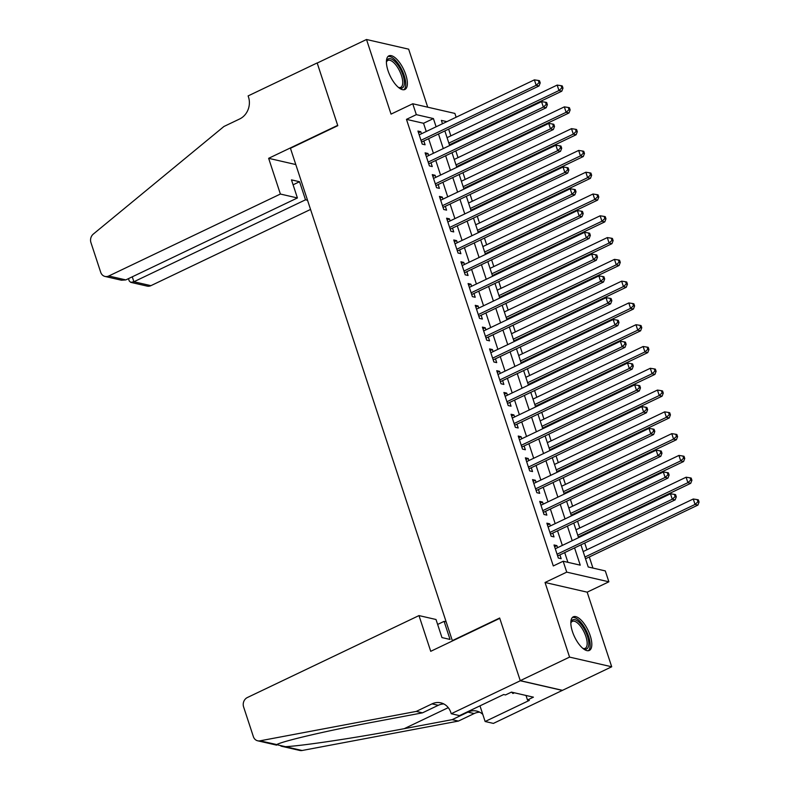 <?xml version="1.0" encoding="UTF-8"?>
<svg xmlns="http://www.w3.org/2000/svg" width="790" height="790" viewBox="0 0 790 790"><rect width="100%" height="100%" fill="white"/><g stroke="black" fill="none" stroke-linecap="round" stroke-linejoin="round"><path stroke-width="1.19" d="M590.209 635.654A18.624 7.495 64.5 0 0 573.303 616.812A18.624 7.495 64.5 0 0 572.444 631.585A18.624 7.495 64.5 0 0 589.36 650.427A18.624 7.495 64.5 0 0 590.209 635.654M405.774 74.695A18.624 7.495 64.5 0 0 388.868 55.853A18.624 7.495 64.5 0 0 388.009 70.616A18.624 7.495 64.5 0 0 404.924 89.468A18.624 7.495 64.5 0 0 405.774 74.695M580.936 544.843L588.214 566.983L605.298 570.913L608.883 581.805L566.736 572.128L563.161 561.236L580.245 565.156L574.567 547.885M451.248 713.726L520.294 680.763L499.774 618.343L430.728 651.315L418.986 615.588L247.369 697.531A7.159 6.251 -77.1 0 0 243.597 706.892L253.373 736.636A7.159 6.251 -77.1 0 0 257.688 740.793A7.159 6.251 -77.1 0 0 259.959 740.832L416.251 711.415L432.031 703.87A16.718 14.575 102.9 0 1 440.79 702.833A16.718 14.575 102.9 0 1 450.853 712.531L451.248 713.726L459.504 715.621L503.694 694.529L505.511 694.943L511.436 692.119L533.418 697.165L527.493 699.989L529.32 700.404L485.129 721.507L493.394 723.403L611.707 666.78L587.177 592.164L608.883 581.805M427.726 107.193L408.657 49.168L366.511 39.5L391.04 114.116L412.745 103.757L454.882 113.424L456.136 117.226M592.954 568.079L589.301 556.96M586.94 549.771L584.719 543.036M582.358 535.847L582.131 535.176M579.771 527.987L577.559 521.252M575.199 514.063L574.972 513.391M572.612 506.202L570.4 499.468M568.03 492.279L567.812 491.597M565.452 484.418L563.231 477.683M560.87 470.494L560.653 469.813M558.283 462.634L556.071 455.899M553.711 448.71L553.484 448.029M551.124 440.85L548.912 434.115M546.552 426.926L546.325 426.245M543.964 419.065L541.743 412.331M539.382 405.142L539.165 404.46M536.795 397.271L534.583 390.546M532.223 383.357L531.996 382.676M529.636 375.487L527.424 368.762M525.064 361.573L524.837 360.892M522.476 353.703L520.255 346.968M517.894 339.789L517.677 339.108M515.307 331.918L513.095 325.184M510.735 318.005L510.508 317.323M508.148 310.134L505.936 303.4M503.576 296.22L503.349 295.539M500.988 288.35L498.776 281.615M496.406 274.436L496.189 273.755M493.819 266.566L491.607 259.831M489.247 252.642L489.02 251.971M486.66 244.781L484.448 238.047M482.088 230.858L481.861 230.186M479.5 222.997L477.288 216.263M474.918 209.073L474.701 208.392M472.331 201.213L470.119 194.478M467.759 187.289L467.532 186.608M465.172 179.429L462.96 172.694M460.6 165.505L460.373 164.824M458.012 157.644L455.8 150.91M453.43 143.721L453.213 143.039M450.843 135.86L448.631 129.125M562.391 690.322L520.255 680.654L569.57 657.102L611.707 666.78M520.255 680.654L499.665 618.017L452.324 640.631L290.444 148.283L337.794 125.679L317.195 63.052L366.511 39.5M557.562 547.697L556.881 545.623L554.027 544.972L558.332 558.036L561.177 558.688L559.922 554.876M550.393 525.913L549.712 523.839L546.868 523.187L551.163 536.252L554.017 536.904L552.763 533.092M543.234 504.129L542.552 502.055L539.708 501.393L544.004 514.468L546.848 515.12L545.594 511.308M536.074 482.334L535.393 480.271L532.539 479.609L536.845 492.684L539.688 493.335L538.434 489.524M528.905 460.55L528.224 458.476L525.38 457.825L529.675 470.899L532.529 471.551L531.275 467.739M521.746 438.766L521.064 436.692L518.22 436.041L522.516 449.115L525.36 449.767L524.106 445.955M514.586 416.982L513.905 414.908L511.051 414.256L515.356 427.331L518.201 427.983L516.946 424.171M507.417 395.197L506.736 393.124L503.892 392.472L508.187 405.547L511.041 406.198L509.787 402.387M500.258 373.413L499.576 371.34L496.732 370.688L501.028 383.762L503.872 384.414L502.618 380.602M493.098 351.629L492.417 349.555L489.563 348.904L493.869 361.978L496.713 362.63L495.458 358.818M485.929 329.845L485.248 327.771L482.404 327.119L486.699 340.194L489.553 340.846L488.299 337.034M478.77 308.06L478.088 305.987L475.244 305.335L479.54 318.4L482.384 319.061L481.13 315.25M471.61 286.276L470.929 284.203L468.085 283.551L472.381 296.615L475.225 297.277L473.97 293.455M464.451 264.492L463.769 262.418L460.916 261.767L465.211 274.831L468.065 275.483L466.811 271.671M457.282 242.708L456.6 240.634L453.756 239.982L458.052 253.047L460.896 253.699L459.642 249.887M450.122 220.924L449.441 218.85L446.597 218.188L450.893 231.263L453.737 231.914L452.482 228.103M442.963 199.129L442.281 197.066L439.428 196.404L443.723 209.478L446.577 210.13L445.323 206.318M435.794 177.345L435.112 175.281L432.268 174.62L436.564 187.694L439.408 188.346L438.164 184.534M428.634 155.561L427.953 153.487L425.109 152.835L429.404 165.91L432.249 166.562L430.994 162.75M426.245 131.495L423.549 123.28L406.465 119.359L553.296 565.946L563.161 561.236M567.901 562.322L564.702 552.595M562.342 545.416L557.533 530.811M555.173 523.632L550.373 509.027M548.013 501.838L543.214 487.242M540.854 480.053L536.055 465.458M533.685 458.269L528.885 443.674M526.525 436.485L521.726 421.89M519.366 414.701L514.567 400.105M512.197 392.916L507.397 378.321M505.037 371.132L500.238 356.537M497.878 349.348L493.079 334.753M490.709 327.564L485.909 312.968M483.549 305.779L478.75 291.174M476.39 283.995L471.591 269.39M469.221 262.211L464.421 247.606M462.061 240.427L457.262 225.822M454.902 218.633L450.103 204.037M447.733 196.848L442.933 182.253M440.573 175.064L435.774 160.469M433.414 153.28L428.615 138.685M421.475 133.777L420.794 131.703L417.94 131.051L422.235 144.126L425.089 144.777L423.835 140.966M452.324 640.631L452.858 640.749M587.177 592.164L545.041 582.487L569.57 657.102M545.041 582.487L566.736 572.128M406.465 119.359L416.32 114.649L412.745 103.757M446.863 121.65L441.383 120.396L442.479 123.744M444.849 130.933L449.648 145.528M452.008 152.717L456.808 167.312M459.168 174.501L463.967 189.096M466.337 196.285L471.136 210.891M473.496 218.07L478.296 232.675M480.656 239.854L485.455 254.459M487.825 261.638L492.624 276.243M494.984 283.422L499.784 298.028M502.144 305.216L506.943 319.812M509.313 327.001L514.112 341.596M516.472 348.785L521.272 363.38M523.632 370.569L528.431 385.165M530.791 392.353L535.6 406.949M537.96 414.138L542.76 428.733M545.12 435.922L549.919 450.517M552.279 457.706L557.088 472.301M559.448 479.49L564.248 494.096M566.608 501.275L571.407 515.88M573.767 523.059L578.566 537.664M436.11 126.785L433.414 118.569L416.32 114.649M572.197 540.706L567.398 526.101M565.038 518.921L560.238 504.316M557.878 497.137L553.079 482.532M550.709 475.343L545.91 460.748M543.55 453.559L538.75 438.964M536.39 431.775L531.591 417.179M529.221 409.99L524.422 395.395M522.062 388.206L517.262 373.611M514.902 366.422L510.103 351.827M507.733 344.637L502.934 330.042M500.574 322.853L495.774 308.258M493.414 301.069L488.615 286.474M486.245 279.285L481.446 264.68M479.086 257.5L474.286 242.895M471.926 235.716L467.127 221.111M464.767 213.932L459.958 199.327M457.598 192.138L452.798 177.543M450.438 170.354L445.639 155.758M443.279 148.569L438.48 133.974M423.549 123.28L433.414 118.569M418.512 132.789L420.794 131.703M425.682 154.573L427.953 153.487M432.841 176.368L435.112 175.281M440 198.152L442.281 197.066M447.16 219.936L449.441 218.85M454.329 241.72L456.6 240.634M461.488 263.505L463.769 262.418M468.648 285.289L470.929 284.203M475.817 307.073L478.088 305.987M482.976 328.857L485.248 327.771M490.136 350.642L492.417 349.555M497.305 372.426L499.576 371.34M504.464 394.21L506.736 393.124M511.624 415.994L513.905 414.908M518.793 437.779L521.064 436.692M525.952 459.573L528.224 458.476M533.112 481.357L535.393 480.271M540.281 503.141L542.552 502.055M547.44 524.925L549.712 523.839M554.6 546.71L556.881 545.623M421.386 141.519L422.255 141.716L539.037 85.952L536.183 85.3L420.991 140.314M539.066 82.644L540.212 82.901L539.491 80.728L538.355 80.462L539.066 82.644L536.183 85.3L534.395 79.859L419.194 134.863M422.255 141.716A2.39 2.084 -77.1 0 0 421.603 142.19M539.037 85.952L540.212 82.901M538.355 80.462L534.395 79.859M449.421 144.847L561.808 91.186L558.965 90.534L557.177 85.083L447.061 137.667M448.848 143.108L558.965 90.534L561.848 87.868L562.984 88.134L562.273 85.952L561.127 85.685L561.848 87.868M557.177 85.083L561.127 85.685M562.984 88.134L561.808 91.186M386.399 62.064A16.116 6.488 -115.5 0 1 386.507 61.571A16.116 6.488 -115.5 0 1 399.552 67.585A16.116 6.488 -115.5 0 1 404.391 83.128A16.116 6.488 -115.5 0 1 398.98 87.7A16.116 6.488 -115.5 0 1 398.535 87.473M398.437 87.394A14.921 6.004 64.5 0 0 400.757 87.344A14.921 6.004 64.5 0 0 398.259 68.483A14.921 6.004 64.5 0 0 387.9 60.415A14.921 6.004 64.5 0 0 386.399 62.193M403.858 89.754A18.506 7.446 64.5 0 0 400.184 66.725A18.506 7.446 64.5 0 0 387.979 56.485M570.834 623.034A16.116 6.488 -115.5 0 1 570.943 622.54A16.116 6.488 -115.5 0 1 583.988 628.554A16.116 6.488 -115.5 0 1 588.827 644.097A16.116 6.488 -115.5 0 1 583.415 648.669A16.116 6.488 -115.5 0 1 582.971 648.442M582.872 648.363A14.921 6.004 64.5 0 0 585.192 648.313A14.921 6.004 64.5 0 0 582.694 629.452A14.921 6.004 64.5 0 0 572.335 621.375A14.921 6.004 64.5 0 0 570.834 623.152M588.293 650.713A18.506 7.446 64.5 0 0 584.62 627.685A18.506 7.446 64.5 0 0 572.414 617.454M511.535 692.139L512.917 693.501L514.389 692.8M280.391 194.044L108.773 275.996L125.798 279.907L297.415 197.954L280.391 194.044L268.64 158.316L337.685 125.353L317.165 62.943L248.119 95.906L248.514 97.101A16.718 14.575 -77.1 0 1 239.716 118.944L223.935 126.479L93.338 234.057A7.159 6.251 -77.1 0 0 90.929 242.55L100.705 272.283A7.159 6.251 -77.1 0 0 105.021 276.441A7.159 6.251 -77.1 0 0 108.773 275.996M295.796 164.557L268.64 158.316M307.537 200.275L305.503 199.811L299.558 181.73L291.471 179.873L297.415 197.954M305.503 199.811L133.885 281.754L150.91 285.664A7.159 6.251 102.9 0 1 147.157 286.108L130.735 282.346L133.885 281.754L132.256 276.816M310.549 209.439L150.91 285.664M299.558 181.73L293.09 184.811M128.474 278.623L129.244 280.983L130.735 282.346M105.021 276.441L121.433 280.213L125.798 279.907M418.986 615.588L436.011 619.498L441.956 637.579L450.043 639.436L444.099 621.355L437.63 624.436M444.099 621.355L446.133 621.819M416.251 711.415L422.492 712.837L374.569 721.863C328.452 730.414 282.208 741.178 276.619 744.654L285.437 746.678C302.629 745.869 358.729 737.366 404.233 728.666L452.156 719.651L467.937 712.116A16.718 14.575 102.9 0 1 476.686 711.069A16.718 14.575 102.9 0 1 482.789 714.387M452.156 719.651L458.398 721.082L474.178 713.548A16.718 14.575 102.9 0 1 479.718 712.185M443.812 703.949A16.718 14.575 102.9 0 0 438.272 705.302L422.492 712.837M276.776 744.575L259.959 740.832M285.437 746.678L302.096 750.5L458.398 721.082M520.294 680.763L562.431 690.43M479.984 705.845L485.129 721.507M302.096 750.5A7.159 6.251 102.9 0 1 299.825 750.461L280.944 746.125M526.012 695.467L527.493 699.989M428.545 163.303L429.414 163.5L546.196 107.746L543.352 107.085L428.15 162.098M546.236 104.428L547.371 104.685L546.65 102.512L545.515 102.246L546.236 104.428L543.352 107.085L541.555 101.643L426.363 156.647M429.414 163.5A2.39 2.084 -77.1 0 0 428.763 163.974M546.196 107.746L547.371 104.685M545.515 102.246L541.555 101.643M435.705 185.087L436.584 185.285L553.356 129.53L550.512 128.869L435.31 183.882M553.395 126.212L554.531 126.469L553.82 124.297L552.674 124.03L553.395 126.212L550.512 128.869L548.724 123.428L433.522 178.431M436.584 185.285A2.39 2.084 -77.1 0 0 435.932 185.759M553.356 129.53L554.531 126.469M552.674 124.03L548.724 123.428M442.874 206.871L443.743 207.069L560.525 151.315L557.671 150.663L442.469 205.667M560.554 147.997L561.7 148.253L560.979 146.081L559.843 145.814L560.554 147.997L557.671 150.663L555.884 145.212L440.682 200.216M443.743 207.069A2.39 2.084 -77.1 0 0 443.091 207.543M560.525 151.315L561.7 148.253M559.843 145.814L555.884 145.212M450.033 228.656L450.902 228.863L567.684 173.099L564.84 172.447L449.638 227.451M567.724 169.781L568.859 170.038L568.138 167.865L567.003 167.599L567.724 169.781L564.84 172.447L563.043 166.996L447.841 222.01M450.902 228.863A2.39 2.084 -77.1 0 0 450.251 229.327M567.684 173.099L568.859 170.038M567.003 167.599L563.043 166.996M456.581 166.641L568.978 112.97L566.124 112.318L564.337 106.867L454.22 159.452M456.008 164.893L566.124 112.318L569.007 109.652L570.153 109.919L569.432 107.736L568.296 107.48L569.007 109.652M564.337 106.867L568.296 107.48M570.153 109.919L568.978 112.97M463.75 188.425L576.137 134.754L573.293 134.103L571.496 128.651L461.38 181.236M463.177 186.677L573.293 134.103L576.177 131.436L577.312 131.703L576.591 129.52L575.456 129.264L576.177 131.436M571.496 128.651L575.456 129.264M577.312 131.703L576.137 134.754M470.909 210.209L583.296 156.539L580.452 155.887L578.665 150.436L468.549 203.02M470.336 208.461L580.452 155.887L583.336 153.221L584.472 153.487L583.761 151.305L582.615 151.048L583.336 153.221M578.665 150.436L582.615 151.048M584.472 153.487L583.296 156.539M478.069 231.993L590.466 178.323L587.612 177.671L585.825 172.22L475.708 224.804M477.496 230.255L587.612 177.671L590.495 175.005L591.641 175.271L590.92 173.089L589.784 172.832L590.495 175.005M585.825 172.22L589.784 172.832M591.641 175.271L590.466 178.323M457.193 250.44L458.072 250.647L574.844 194.883L572 194.231L456.798 249.235M574.883 191.565L576.019 191.832L575.308 189.649L574.162 189.383L574.883 191.565L572 194.231L570.212 188.78L455.01 243.794M458.072 250.647A2.39 2.084 -77.1 0 0 457.42 251.121M574.844 194.883L576.019 191.832M574.162 189.383L570.212 188.78M485.238 253.778L597.625 200.107L594.781 199.455L592.984 194.014L482.868 246.589M484.665 252.04L594.781 199.455L597.665 196.789L598.8 197.056L598.079 194.873L596.944 194.617L597.665 196.789M592.984 194.014L596.944 194.617M598.8 197.056L597.625 200.107M464.362 272.224L465.231 272.432L582.013 216.667L579.159 216.016L463.957 271.019M582.042 213.349L583.188 213.616L582.467 211.434L581.331 211.177L582.042 213.349L579.159 216.016L577.371 210.565L462.17 265.578M465.231 272.432A2.39 2.084 -77.1 0 0 464.579 272.906M582.013 216.667L583.188 213.616M581.331 211.177L577.371 210.565M492.397 275.562L604.785 221.891L601.94 221.239L600.153 215.798L490.037 268.373M491.824 273.824L601.94 221.239L604.824 218.583L605.96 218.84L605.249 216.658L604.103 216.401L604.824 218.583M600.153 215.798L604.103 216.401M605.96 218.84L604.785 221.891M471.521 294.008L472.39 294.216L589.172 238.452L586.328 237.8L471.126 292.804M589.212 235.134L590.347 235.4L589.626 233.218L588.491 232.961L589.212 235.134L586.328 237.8L584.531 232.349L469.329 287.363M472.39 294.216A2.39 2.084 -77.1 0 0 471.739 294.69M589.172 238.452L590.347 235.4M588.491 232.961L584.531 232.349M499.557 297.346L611.954 243.675L609.1 243.024L607.312 237.583L497.196 290.157M498.984 295.608L609.1 243.024L611.983 240.367L613.129 240.624L612.408 238.442L611.272 238.185L611.983 240.367M607.312 237.583L611.272 238.185M613.129 240.624L611.954 243.675M478.681 315.803L479.56 316L596.332 260.236L593.488 259.584L478.286 314.588M596.371 256.918L597.507 257.185L596.796 255.002L595.65 254.745L596.371 256.918L593.488 259.584L591.7 254.133L476.498 309.147M479.56 316A2.39 2.084 -77.1 0 0 478.908 316.474M596.332 260.236L597.507 257.185M595.65 254.745L591.7 254.133M506.726 319.13L619.113 265.46L616.269 264.808L614.472 259.367L504.356 311.941M506.153 317.392L616.269 264.808L619.143 262.152L620.288 262.408L619.567 260.236L618.432 259.969L619.143 262.152M614.472 259.367L618.432 259.969M620.288 262.408L619.113 265.46M485.85 337.587L486.719 337.784L603.501 282.02L600.647 281.368L485.445 336.372M603.53 278.702L604.666 278.969L603.955 276.786L602.819 276.53L603.53 278.702L600.647 281.368L598.86 275.917L483.658 330.931M486.719 337.784A2.39 2.084 -77.1 0 0 486.067 338.258M603.501 282.02L604.666 278.969M602.819 276.53L598.86 275.917M513.885 340.915L626.273 287.254L623.429 286.592L621.641 281.151L511.525 333.726M513.312 339.177L623.429 286.592L626.312 283.936L627.448 284.193L626.737 282.02L625.591 281.754L626.312 283.936M621.641 281.151L625.591 281.754M627.448 284.193L626.273 287.254M493.009 359.371L493.878 359.569L610.66 303.804L607.816 303.153L492.614 358.166M610.69 300.486L611.835 300.753L611.114 298.571L609.979 298.314L610.69 300.486L607.816 303.153L606.019 297.712L490.817 352.715M493.878 359.569A2.39 2.084 -77.1 0 0 493.227 360.043M610.66 303.804L611.835 300.753M609.979 298.314L606.019 297.712M521.044 362.699L633.442 309.038L630.588 308.376L628.801 302.935L518.684 355.51M520.472 360.961L630.588 308.376L633.471 305.72L634.607 305.977L633.896 303.804L632.76 303.538L633.471 305.72M628.801 302.935L632.76 303.538M634.607 305.977L633.442 309.038M500.169 381.155L501.048 381.353L617.82 325.589L614.976 324.937L499.774 379.951M617.859 322.281L618.995 322.537L618.284 320.355L617.138 320.098L617.859 322.281L614.976 324.937L613.188 319.496L497.986 374.5M501.048 381.353A2.39 2.084 -77.1 0 0 500.396 381.827M617.82 325.589L618.995 322.537M617.138 320.098L613.188 319.496M528.214 384.483L640.601 330.822L637.757 330.171L635.96 324.72L525.844 377.304M527.641 382.745L637.757 330.171L640.631 327.504L641.776 327.761L641.055 325.589L639.92 325.322L640.631 327.504M635.96 324.72L639.92 325.322M641.776 327.761L640.601 330.822M507.338 402.94L508.207 403.137L624.989 347.373L622.135 346.721L506.933 401.735M625.018 344.065L626.154 344.322L625.443 342.139L624.307 341.882L625.018 344.065L622.135 346.721L620.348 341.28L505.146 396.284M508.207 403.137A2.39 2.084 -77.1 0 0 507.555 403.611M624.989 347.373L626.154 344.322M624.307 341.882L620.348 341.28M535.373 406.267L647.761 352.607L644.917 351.955L643.129 346.504L533.013 399.088M534.8 404.529L644.917 351.955L647.8 349.289L648.936 349.545L648.225 347.373L647.079 347.106L647.8 349.289M643.129 346.504L647.079 347.106M648.936 349.545L647.761 352.607M514.497 424.724L515.366 424.921L632.148 369.157L629.304 368.505L514.102 423.519M632.178 365.849L633.323 366.106L632.602 363.933L631.467 363.667L632.178 365.849L629.304 368.505L627.507 363.064L512.305 418.068M515.366 424.921A2.39 2.084 -77.1 0 0 514.715 425.395M632.148 369.157L633.323 366.106M631.467 363.667L627.507 363.064M542.533 428.052L654.93 374.391L652.076 373.739L650.288 368.288L540.172 420.873M541.96 426.314L652.076 373.739L654.959 371.073L656.095 371.34L655.384 369.157L654.248 368.891L654.959 371.073M650.288 368.288L654.248 368.891M656.095 371.34L654.93 374.391M521.657 446.508L522.536 446.706L639.308 390.951L636.464 390.29L521.262 445.303M639.347 387.633L640.483 387.89L639.772 385.718L638.626 385.451L639.347 387.633L636.464 390.29L634.676 384.849L519.474 439.852M522.536 446.706A2.39 2.084 -77.1 0 0 521.884 447.18M639.308 390.951L640.483 387.89M638.626 385.451L634.676 384.849M549.702 449.846L662.089 396.175L659.245 395.523L657.448 390.072L547.332 442.657M549.129 448.098L659.245 395.523L662.119 392.857L663.264 393.124L662.543 390.941L661.408 390.685L662.119 392.857M657.448 390.072L661.408 390.685M663.264 393.124L662.089 396.175M528.826 468.292L529.695 468.49L646.477 412.736L643.623 412.074L528.421 467.088M646.506 409.418L647.642 409.674L646.931 407.502L645.795 407.235L646.506 409.418L643.623 412.074L641.836 406.633L526.634 461.637M529.695 468.49A2.39 2.084 -77.1 0 0 529.043 468.964M646.477 412.736L647.642 409.674M645.795 407.235L641.836 406.633M556.861 471.63L669.249 417.959L666.405 417.308L664.617 411.857L554.501 464.441M556.288 469.882L666.405 417.308L669.288 414.641L670.424 414.908L669.713 412.726L668.567 412.469L669.288 414.641M664.617 411.857L668.567 412.469M670.424 414.908L669.249 417.959M535.985 490.077L536.854 490.274L653.636 434.52L650.792 433.868L535.59 488.872M653.666 431.202L654.811 431.459L654.09 429.286L652.955 429.019L653.666 431.202L650.792 433.868L648.995 428.417L533.793 483.421M536.854 490.274A2.39 2.084 -77.1 0 0 536.203 490.748M653.636 434.52L654.811 431.459M652.955 429.019L648.995 428.417M564.02 493.414L676.418 439.744L673.564 439.092L671.777 433.641L561.66 486.225M563.448 491.666L673.564 439.092L676.447 436.426L677.583 436.692L676.872 434.51L675.736 434.253L676.447 436.426M671.777 433.641L675.736 434.253M677.583 436.692L676.418 439.744M543.145 511.861L544.024 512.068L660.795 456.304L657.952 455.652L542.75 510.656M660.835 452.986L661.971 453.243L661.26 451.07L660.114 450.804L660.835 452.986L657.952 455.652L656.164 450.201L540.962 505.215M544.024 512.068A2.39 2.084 -77.1 0 0 543.372 512.532M660.795 456.304L661.971 453.243M660.114 450.804L656.164 450.201M571.19 515.199L683.577 461.528L680.733 460.876L678.936 455.425L568.82 508.01M570.617 513.461L680.733 460.876L683.607 458.21L684.752 458.476L684.031 456.294L682.896 456.037L683.607 458.21M678.936 455.425L682.896 456.037M684.752 458.476L683.577 461.528M550.304 533.645L551.183 533.852L667.965 478.088L665.111 477.437L549.909 532.44M667.994 474.77L669.13 475.037L668.419 472.854L667.274 472.588L667.994 474.77L665.111 477.437L663.324 471.986L548.122 526.999M551.183 533.852A2.39 2.084 -77.1 0 0 550.531 534.326M667.965 478.088L669.13 475.037M667.274 472.588L663.324 471.986M578.349 536.983L690.737 483.312L687.893 482.66L686.105 477.219L575.989 529.794M577.776 535.245L687.893 482.66L690.776 479.994L691.912 480.261L691.201 478.078L690.055 477.822L690.776 479.994M686.105 477.219L690.055 477.822M691.912 480.261L690.737 483.312M557.473 555.429L558.342 555.637L675.124 499.873L672.28 499.221L557.078 554.225M675.154 496.555L676.299 496.821L675.578 494.639L674.443 494.382L675.154 496.555L672.28 499.221L670.483 493.77L555.281 548.783M558.342 555.637A2.39 2.084 -77.1 0 0 557.691 556.111M675.124 499.873L676.299 496.821M674.443 494.382L670.483 493.77M585.509 558.767L697.906 505.096L695.052 504.445L693.264 499.004L583.148 551.578M584.936 557.029L695.052 504.445L697.935 501.788L699.071 502.045L698.36 499.863L697.215 499.606L697.935 501.788M693.264 499.004L697.215 499.606M699.071 502.045L697.906 505.096M467.937 712.116L474.178 713.548M438.272 705.302L432.031 703.87M404.233 728.666L448.256 707.652M257.688 740.793L276.579 745.128"/></g></svg>
